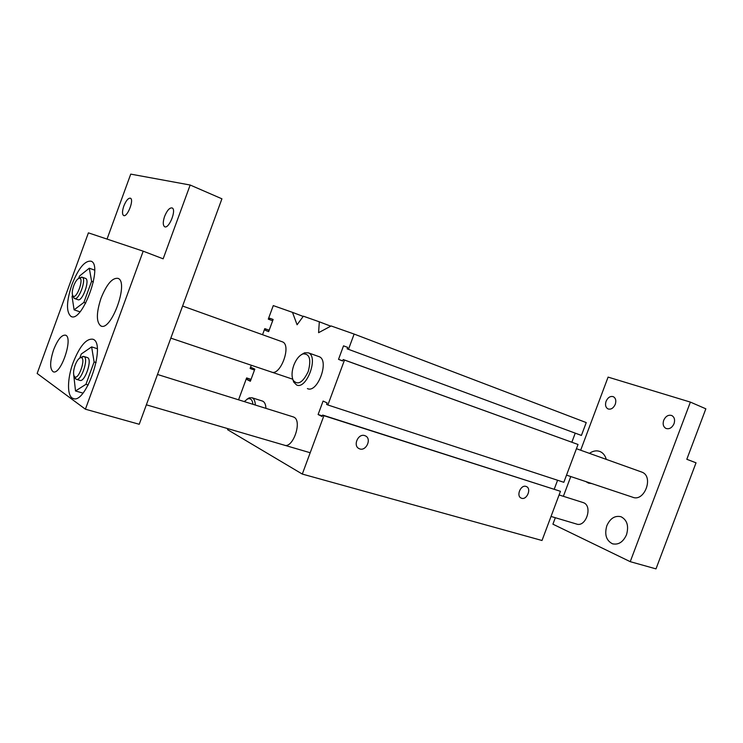<?xml version="1.0" encoding="UTF-8"?>
<svg xmlns="http://www.w3.org/2000/svg" width="743" height="743" viewBox="0 0 743 743"><rect width="100%" height="100%" fill="white"/><g stroke="black" fill="none" stroke-linecap="round" stroke-linejoin="round"><path stroke-width="1.11" d="M364.739 435.612L365.24 435.807C372.289 438.574 365.835 452.181 359.148 448.642C352.609 445.939 358.117 433.132 364.739 435.612M526.035 486.433L526.304 486.526C531.951 488.532 526.629 500.745 521.261 498.116C515.883 496.148 520.694 484.399 526.035 486.433M318.543 356.473L319.146 356.686C329.79 360.364 317.475 393.753 307.398 388.58M281.913 341.659L282.414 341.845C291.943 345.077 280.315 376.664 271.325 371.992M292.956 416.814L293.847 417.139C302.652 420.752 292.826 449.199 284.179 445.131M262.149 400.96L262.901 401.248C264.768 402.297 265.78 404.675 265.938 408.362M262.548 334.712L264.787 328.629L265.818 329.038L265.353 330.319L268.65 331.629L273.127 319.481L269.802 318.236L269.328 319.518L268.288 319.128L273.275 305.596L292.482 312.357L297.089 324.765L303.367 316.193L319.314 321.803L318.589 332.688L331.137 325.963L354.132 334.062L348.476 349.331L347.148 348.829L347.687 347.39L343.526 345.839L338.529 359.343L342.653 360.977L343.192 359.538L344.501 360.058L327.877 404.981L326.595 404.378L327.124 402.938L323.094 401.053L318.106 414.529L322.1 416.498L322.638 415.058L323.911 415.681L302.299 474.071L227.553 429.668L227.925 428.674M238.559 399.808L246.62 377.918L247.633 378.41L247.159 379.692L250.354 381.261L254.821 369.132L251.598 367.627L251.134 368.909L250.122 368.435L251.292 365.24M251.05 379.376L246.62 377.918M250.995 379.515L247.633 378.41M250.53 380.787L247.159 379.692M254.487 370.033L251.134 368.909M269.161 330.217L264.787 328.629M269.152 330.245L265.818 329.038M268.687 331.527L265.353 330.319M272.653 320.753L269.328 319.518M303.19 316.434L292.482 312.357M330.765 326.168L319.314 321.803M348.476 349.331L581.416 435.435L586.246 422.581L354.132 334.062M342.699 360.847L338.529 359.343M571.85 442.196L575.24 433.16M327.877 404.981L563.835 482.3L578.026 444.472L343.192 359.538M578.026 444.472L344.501 360.058M322.332 415.885L318.106 414.529M554.241 489.145L557.584 480.247M302.299 474.071L542.009 540.495L560.454 491.309L322.638 415.058M560.454 491.309L323.911 415.681M101.029 298.212C106.751 284.086 112.434 277.473 118.1 278.393C129.226 282.154 111.023 332.056 100.779 325.917C96.172 322.072 96.256 312.84 101.029 298.212M75.089 365.287C76.863 360.726 78.749 358.182 80.746 357.652C86.801 356.733 78.414 381.577 74.384 376.46C73.093 374.286 73.325 370.562 75.089 365.287M74.774 377.277L76.176 379.264C81.089 381.948 89.16 358.042 83.866 356.482L80.913 357.559M76.473 379.357L79.78 380.332C84.721 383.016 92.773 359.157 87.451 357.597L87.154 357.504M73.687 285.888C75.507 281.263 77.374 278.709 79.297 278.226C84.637 277.631 76.325 300.488 72.898 295.825C71.82 293.949 72.09 290.643 73.687 285.888M73.334 296.81L74.467 298.5C78.749 301.101 86.875 278.783 82.204 277.232L79.724 278.012M74.709 298.584L77.866 299.661C82.185 302.271 90.293 279.99 85.594 278.43L85.352 278.346M88.231 384.995L85.937 384.317L75.526 390.976L73.696 374.769M82.919 393.103L75.526 390.976M79.826 357.987L81.284 354.002L91.63 346.888L94.11 361.952L85.937 384.317M97.222 348.662L91.63 346.888M96.126 362.575L94.11 361.952M85.761 303.06L83.894 302.429L74.096 309.85L72.062 296.541L72.554 295.194M79.984 311.819L74.096 309.85M78.674 278.393L79.557 275.997L89.29 268.195L91.603 281.309L83.894 302.429M94.612 270.118L89.29 268.195M93.377 281.941L91.603 281.309M164.612 216.38C167.138 210.297 169.664 207.492 172.19 207.966C176.778 209.832 168.791 229.485 164.593 226.699C162.828 225.222 162.838 221.786 164.612 216.38M123.821 206.043C126.106 200.48 128.316 197.87 130.452 198.214C134.362 199.737 127.137 217.875 123.579 215.498C122.084 214.207 122.158 211.058 123.821 206.043M73.185 362.482C79.78 346.015 86.364 338.269 92.949 339.245C106.713 343.21 85.751 405.381 72.972 398.397C66.879 396.353 67.139 378.605 73.185 362.482M71.922 284.541C78.517 268.112 84.925 260.338 91.148 261.22C103.314 265.214 82.167 323.261 71.04 316.453C66.053 312.144 66.35 301.509 71.922 284.541M53.635 349.739C57.722 339.505 61.697 334.656 65.56 335.177C73.65 337.498 60.592 375.884 53.115 371.714C49.67 368.788 49.837 361.46 53.635 349.739M190.171 185.026L221.925 198.808L139.229 424.272L85.408 409.207L37.15 373.469L88.408 232.856L143.195 251.18L163.154 258.824L190.171 185.026L130.74 174.122L107.038 239.079M85.408 409.207L143.195 251.18M589.45 453.36C593.053 450.834 596.583 450.23 600.047 451.549C603.093 452.886 605.173 455.496 606.288 459.378M591.902 483.6L588.28 482.996L585.809 481.566M293.791 365.268C296.16 359.259 299.215 355.479 302.949 353.909C309.645 353.566 311.41 359.426 308.243 371.481C302.875 382.608 297.869 385.561 293.216 380.36C291.488 376.441 291.674 371.407 293.791 365.268M292.853 379.552L293.764 382.153L296.568 384.958C306.543 390.112 318.933 356.482 308.391 352.841L304.565 352.814L301.528 354.578M641.172 471.861L641.868 472.111C654.165 476.412 644.376 502.537 632.488 497.16L566.528 475.13M244.233 401.582L247.679 398.907C250.642 398.062 252.406 399.864 252.973 404.313M255.313 405.046C255.155 401.109 254.069 398.675 252.035 397.765L249.258 397.821L246.899 399.27M582.67 502.417L583.19 502.584C593.202 505.63 585.986 527.957 576.28 523.954L551.027 516.441M606.074 401.294C607.913 397.375 610.356 395.852 613.393 396.716C615.743 398.164 616.365 400.7 615.269 404.322C613.421 408.223 610.987 409.755 607.978 408.91C605.601 407.461 604.969 404.916 606.074 401.294M663.703 420.287C665.7 416.117 668.412 414.538 671.839 415.56C674.458 417.176 675.192 419.879 674.04 423.696C672.034 427.847 669.341 429.426 665.942 428.432C663.285 426.826 662.542 424.114 663.703 420.287M606.836 525.719C610.207 518.308 614.953 515.317 621.055 516.747C627.157 520.007 628.968 526.007 626.507 534.746C623.136 542.093 618.455 545.102 612.455 543.774C606.204 540.523 604.338 534.505 606.836 525.719M655.995 568.878L630.231 561.671L690.386 402.102L705.85 408.817L686.811 459.285L696.033 462.815L655.995 568.878M555.337 517.713L552.913 524.177L630.231 561.671M580.664 450.212L608.09 377.11L690.386 402.102M570.782 476.551L563.37 496.305M101.41 326.121L100.779 325.917M74.384 376.46L75.47 378.735M80.746 357.652L83.03 356.371M87.451 357.597L83.866 356.482M72.898 295.825L73.891 298.036M79.297 278.226L81.516 277.111M85.594 278.43L82.204 277.232M170.825 338.13L292.723 379.199M182.602 306.032L282.414 341.845M146.362 404.814L310.193 452.738M157.497 374.472L293.485 416.972M73.752 398.619L72.972 398.397M71.681 316.657L71.04 316.453M588.28 482.996L589.069 483.256M293.216 380.36L293.764 382.153M302.949 353.909L304.565 352.814M641.868 472.111L576.438 448.707M319.146 356.686L308.391 352.841M247.679 398.907L249.258 397.821M583.19 502.584L559.089 494.949M262.595 401.109L252.035 397.765M612.455 543.774L613.198 543.997"/></g></svg>
